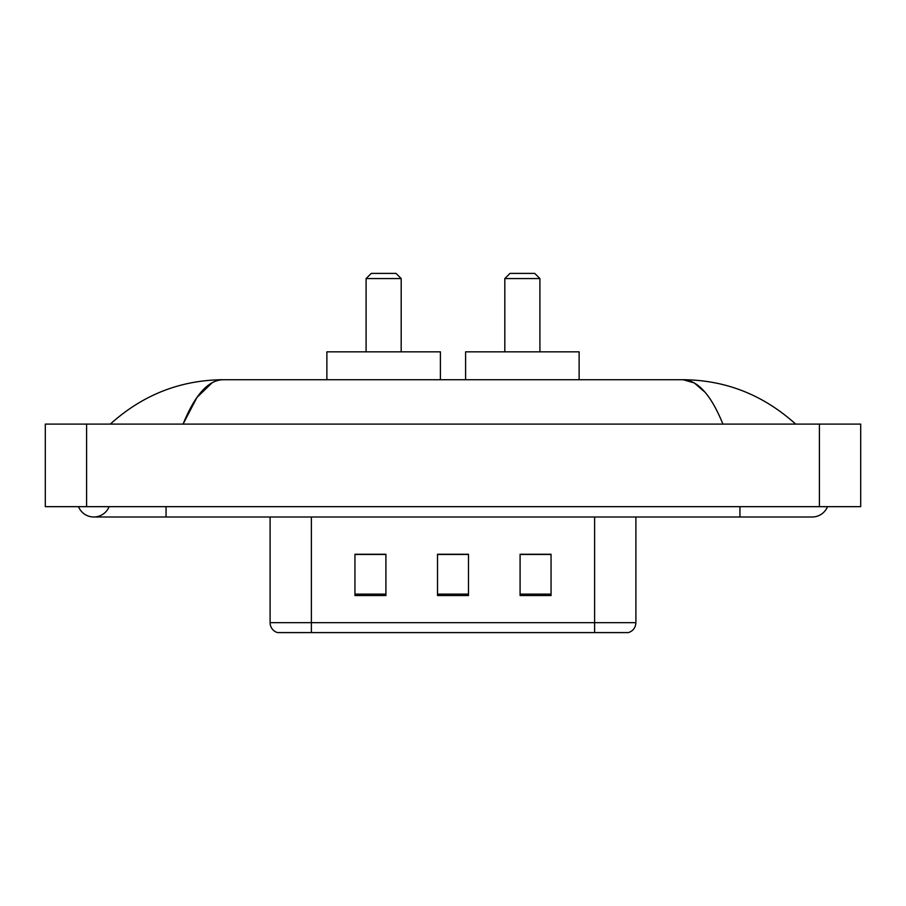 <?xml version="1.0" encoding="UTF-8"?>
<svg xmlns="http://www.w3.org/2000/svg" width="906" height="906" viewBox="0 0 906 906"><rect width="100%" height="100%" fill="white"/><g stroke="black" fill="none" stroke-linecap="round" stroke-linejoin="round"><path stroke-width="1.36" d="M78.505 506.669A16.512 16.512 0 0 0 109.116 506.669A16.512 16.512 0 0 1 78.505 506.669A16.512 16.512 0 0 0 93.816 516.998A16.512 16.512 0 0 1 78.505 506.669M827.495 506.669A16.512 16.512 0 0 1 812.184 516.998A16.512 16.512 0 0 0 827.495 506.669A16.512 16.512 0 0 1 812.184 516.998A16.512 16.512 0 0 0 827.495 506.669M722.92 424.099C711.085 394.948 697.79 380.158 683.033 379.716L222.967 379.716C208.21 380.158 194.915 394.948 183.08 424.099L196.976 397.417L212.253 382.626M86.591 424.099L860.7 424.099L860.7 506.669L45.3 506.669L45.3 424.099L86.591 424.099L86.591 506.669M792.161 420.916L795.672 424.099C763.192 394.846 725.638 380.044 683.033 379.716L694.279 382.921L705.061 392.275M113.839 420.916L110.328 424.099C142.661 394.903 180.203 380.112 222.967 379.716M330.169 632.592L278.051 632.592M277.53 632.592A10.317 10.317 0 0 1 270.101 622.682L270.101 516.998M551.052 595.536L551.052 554.257L520.089 554.257L520.089 595.536L551.052 595.536M385.911 595.536L385.911 554.257L354.948 554.257L354.948 595.536L385.911 595.536M468.481 595.536L468.481 554.257L437.519 554.257L437.519 595.536L468.481 595.536M635.899 622.682C635.616 627.632 633.135 630.938 628.47 632.592L311.392 632.592L311.392 622.682L635.899 622.682L635.899 516.998M594.608 516.998L594.608 632.592L575.831 632.592M468.481 554.461L437.519 554.461M385.911 554.461L354.948 554.461M551.052 554.461L520.089 554.461M366.092 278.561L401.188 278.561L396.024 273.408L371.256 273.408L366.092 278.561L366.092 351.845M401.188 278.561L401.188 351.845M440.407 379.716L440.407 351.845L326.873 351.845L326.873 379.716M504.812 278.561L539.908 278.561L534.744 273.408L509.976 273.408L504.812 278.561L504.812 351.845M539.908 278.561L539.908 351.845M579.127 379.716L579.127 351.845L465.593 351.845L465.593 379.716M739.942 506.669L739.942 516.998L812.184 516.998M166.058 506.669L166.058 516.998L739.942 516.998M819.409 424.099L819.409 506.669M270.101 622.682L311.392 622.682L311.392 516.998M468.481 594.11L437.519 594.11M385.911 594.11L354.948 594.11M551.052 594.11L520.089 594.11M166.058 516.998L93.816 516.998"/></g></svg>
